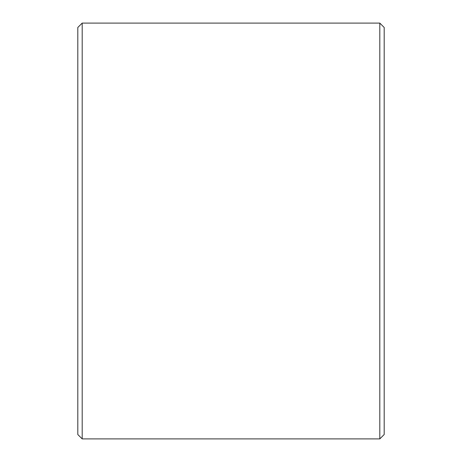 <?xml version="1.0" encoding="UTF-8"?>
<svg xmlns="http://www.w3.org/2000/svg" width="462" height="462" viewBox="0 0 462 462"><rect width="100%" height="100%" fill="white"/><g stroke="black" fill="none" stroke-linecap="round" stroke-linejoin="round"><path stroke-width="0.69" d="M379.81 438.9L384.188 434.523L384.188 27.477L379.81 23.1L82.19 23.1L82.19 438.9L379.81 438.9L379.81 23.1M82.19 438.9L77.812 434.523L77.812 27.477L82.19 23.1"/></g></svg>
